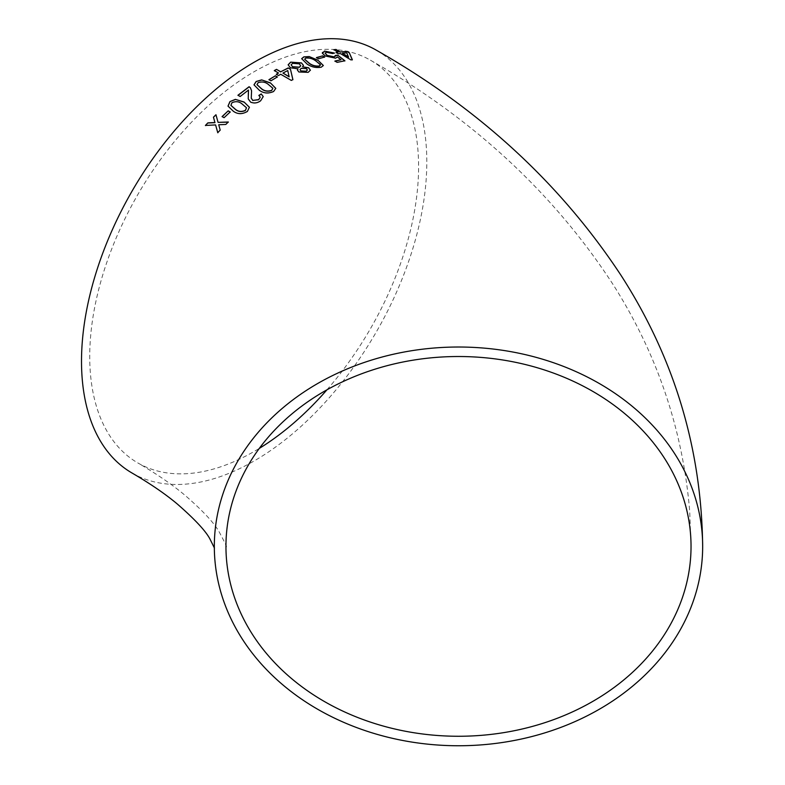 <?xml version="1.0" encoding="UTF-8"?>
<svg xmlns="http://www.w3.org/2000/svg" width="785" height="785" viewBox="0 0 785 785"><rect width="100%" height="100%" fill="white"/><g stroke="black" fill="none" stroke-linecap="round" stroke-linejoin="round"><path stroke-width="0.59" stroke-dasharray="3.92 2.94" d="M132.076 473.041A244.164 140.976 120 0 0 376.25 332.065A244.164 140.976 120 0 0 376.241 50.132M326.952 389.811A232.546 134.255 120 0 0 418.591 166.646A232.546 134.255 120 0 0 370.432 60.2A232.546 134.255 120 0 0 254.163 71.71A232.546 134.255 120 0 0 102.246 276.634A232.546 134.255 120 0 0 137.895 462.973A232.546 134.255 120 0 0 259.325 448.382M336.314 52.615L338.227 53.979L340.347 53.508M340.288 53.694L350.924 59.895M350.866 60.092L352.357 59.729M333.88 49.887L338.08 52.379M348.53 57.187L346.735 53.056L342.338 53.458M322.429 52.458L322.37 53.429L325.137 56.118L335.558 58.365L337.373 56.932M337.324 57.119L340.955 59.945M334.881 61.22L337.128 62.358M337.089 62.545L344.919 60.788M335.401 55.607L335.519 56.206M325.108 53.184L326.472 52.271M326.432 52.458L332.565 53.537M332.516 53.723L334.439 53.056M316.424 57.776L318.455 58.767M318.416 58.953L324.647 57.05M301.656 58.777L307.043 64.213C311.311 67.206 316.041 68.256 321.232 67.363L323.332 65.597M320.368 65.155L315.756 61.093C312.901 58.895 309.575 57.943 305.757 58.237L304.668 59.277M297.407 70.12L298.869 71.984M298.859 72.161L308.152 72.348M308.132 72.524L310.399 70.257M302.549 67L303.452 65.449M288.144 64.88L290.381 67.746M290.372 67.922L298.015 69.001M307.357 70.061L306.376 68.844L301.224 68.531L299.998 69.688M300.753 65.852L299.262 64.007L292.599 63.487L291.127 64.87M276.438 74.33L278.498 75.694L280.726 74.271M280.716 74.447L291.343 80.423M291.333 80.6L292.893 79.579M274.299 70.738L278.508 73.172M289.155 76.842L287.722 70.728L282.934 73.231M268.97 79.825L270.953 80.806M270.962 80.973L277.39 76.93M253.997 84.917L259.393 90.461C263.642 93.543 268.391 93.945 273.631 91.659L275.79 88.44M272.787 88.499L268.195 84.476C265.359 82.15 262.013 81.591 258.147 82.798L257.019 84.721M248.246 98.949L250.68 102.305C254.232 103.708 257.558 103.247 260.669 100.912L263.24 96.673M258.873 95.574L260.237 97.173M251.278 98.243L251.386 93.474M251.406 93.631L251.583 90.844M237.973 95.397L240.161 96.506M240.19 96.663L248.521 90.206M228.023 106.171L233.361 111.372C237.619 114.492 242.31 114.561 247.432 111.578L249.424 107.319M246.519 107.898L241.937 103.954C239.082 101.579 235.765 101.216 231.977 102.874L230.937 105.416M222.135 116.72L224.068 117.691M224.118 117.828L230.201 111.961M205.464 125.58L215.639 125.041M217.818 132.793L220.212 130.094M220.261 130.231L218.721 124.766M218.779 124.893L225.805 124.442M225.864 124.57L228.317 121.989M218.122 122.529L215.953 114.738M214.325 546.389L214.325 547.626M225.952 546.389C227.66 548.381 225.295 543.367 218.858 531.327C213.441 522.123 202.059 510.034 184.71 495.05C172.2 484.571 156.588 473.885 137.895 462.973M370.432 60.2C472.521 118.201 553.288 192.796 612.732 283.984C657.084 353.613 682.734 429.267 689.681 510.947L691.035 546.389"/><path stroke-width="1.18" d="M458.489 347.019A244.164 199.361 180 0 0 214.325 546.389A244.164 199.361 180 0 0 458.489 745.75A244.164 199.361 180 0 0 702.663 546.389A244.164 199.361 180 0 0 458.489 347.019M702.663 546.389C701.535 448.48 674.305 358.107 620.984 275.29C560.49 183.504 478.909 108.458 376.241 50.132A244.164 140.976 120 0 0 254.163 62.221A244.164 140.976 120 0 0 94.651 277.39A244.164 140.976 120 0 0 132.076 473.041C150.278 483.668 165.35 493.991 177.302 504.009C194.631 519.12 205.474 530.709 209.831 538.775L214.462 548.097M207.858 122.872L205.405 125.453L215.59 124.913L217.749 132.665L220.212 130.094L218.721 124.766L225.805 124.442L228.317 121.989L218.073 122.391L215.953 114.738L213.451 117.2L214.923 122.529L207.858 122.872L205.464 125.58M228.209 110.842L222.086 116.582L224.068 117.691L230.201 111.961L228.209 110.842L222.135 116.72M247.393 111.431L249.414 107.251L244.056 102.011L235.363 99.361L229.946 101.599L228.003 106.103L233.322 111.225C237.58 114.345 242.271 114.414 247.393 111.431M260.649 100.755L263.24 96.594L261.268 93.935L258.854 95.417L260.227 97.095L258.707 99.597L252.809 100.411L251.259 98.164L251.573 90.756L250.405 87.753L249.1 86.713L237.943 95.25L240.161 96.506L248.502 90.049L248.237 98.871L250.65 102.148C254.203 103.551 257.539 103.09 260.649 100.755M273.622 91.492L275.79 88.352L270.393 82.876L261.65 79.893L256.146 81.493L253.987 84.839L259.384 90.304C263.632 93.386 268.372 93.788 273.622 91.492M275.398 75.782L268.961 79.658L270.953 80.806L277.39 76.93L275.398 75.782L268.97 79.825M278.498 75.517L280.726 74.271L291.343 80.423L292.893 79.579L290.46 69.198L288.242 67.912L280.726 71.778L276.516 69.355L274.299 70.572L278.508 72.995L276.291 74.241L278.498 75.517M298.035 68.825L297.407 70.032L298.869 71.984L308.152 72.348L310.409 70.169L308.603 67.755L302.568 66.823L303.471 65.361L301.44 62.898L290.646 62.143L288.144 64.792L290.381 67.746L298.035 68.825L297.407 70.12M321.261 67.176L323.351 65.508L317.945 60.209L309.231 56.569L303.795 56.883L301.666 58.679L307.063 64.036C311.341 67.019 316.07 68.069 321.261 67.176M322.655 55.872L316.453 57.59L318.455 58.767L324.647 57.05L322.655 55.872L316.424 57.776M335.45 55.421L334.194 56.873L327.168 55.362L325.127 53.086L326.472 52.271L332.565 53.537L334.439 53.056L324.499 51.094L322.409 53.243L325.186 55.931L335.607 58.178L337.373 56.932L341.004 59.758L334.92 61.034L337.128 62.358L344.919 60.788L337.766 55.195L335.45 55.421L335.519 56.206M322.449 52.369L322.409 53.243M338.286 53.792L340.347 53.508L350.924 59.895L352.357 59.729L349.276 52.713L347.068 51.388L340.19 51.947L335.99 49.445L333.939 49.7L338.139 52.193L336.068 52.467L338.286 53.792M691.035 546.389A232.546 189.872 180 0 0 458.489 356.518A232.546 189.872 180 0 0 225.952 546.389A232.546 189.872 180 0 0 458.489 736.261A232.546 189.872 180 0 0 691.035 546.389M259.325 448.382A232.546 134.255 120 0 0 326.952 389.811M352.298 59.915L349.276 52.713M349.207 52.899L347.068 51.388M347.009 51.575L340.19 51.947M340.131 52.134L335.99 49.445M335.931 49.641L333.88 49.887M336.019 52.664L338.139 52.193M342.397 53.262L348.53 57.187L346.793 52.86L342.397 53.262L348.589 57.001M334.881 61.22L341.004 59.758M344.86 60.975L337.766 55.195M337.707 55.382L335.401 55.607L334.194 56.873M334.145 57.06L327.168 55.362M327.129 55.549L325.108 53.184M334.381 53.243L324.499 51.094M324.45 51.28L322.37 53.429M324.597 57.236L322.615 56.059M323.332 65.597L317.945 60.209M317.905 60.386L309.231 56.569M309.202 56.755L303.795 56.883M303.766 57.069L301.656 58.777M304.668 59.277L309.231 63.389C312.096 65.577 315.442 66.509 319.269 66.175L320.339 64.704M319.269 66.175L320.368 65.155M320.368 64.517L315.796 60.906C312.94 58.708 309.604 57.756 305.787 58.051L304.678 59.189L309.261 63.202C312.126 65.4 315.472 66.332 319.299 65.989M310.399 70.257L308.603 67.755M308.584 67.932L302.568 66.823M303.452 65.449L301.44 62.898M301.42 63.085L290.646 62.143M290.627 62.319L288.144 64.88M299.998 69.688L300.998 71.101L306.111 71.366L307.357 70.061M291.127 64.87L292.609 66.892L299.301 67.333L300.753 65.852M292.619 66.715L299.32 67.157L300.773 65.763L299.291 63.83L292.619 63.31L291.137 64.782L292.609 66.892M301.018 70.925L306.13 71.19L307.377 69.973L306.395 68.658L301.244 68.344L299.998 69.6L300.998 71.101M292.884 79.756L290.46 69.198M290.45 69.374L288.242 67.912M288.232 68.089L280.726 71.778M280.726 71.955L276.516 69.355M276.516 69.522L274.299 70.738M276.291 74.418L278.508 72.995M282.943 73.064L289.155 76.842L287.732 70.552L282.943 73.064L289.155 76.665M277.39 77.097L275.398 75.949M275.79 88.44L270.393 82.876M270.403 83.043L261.65 79.893M261.66 80.06L256.146 81.493M256.155 81.65L253.997 84.917M257.019 84.721L261.601 88.921C264.447 91.246 267.803 91.766 271.669 90.51L272.778 88.312M271.669 90.51L272.787 88.499M272.758 88.146L268.185 84.309C265.35 81.983 262.004 81.424 258.137 82.631L257.009 84.633L261.582 88.754C264.437 91.08 267.793 91.609 271.649 90.344M263.24 96.673L261.268 93.935M261.287 94.092L258.873 95.574M260.237 97.173L258.707 99.597M258.726 99.754L252.809 100.411M252.839 100.568L251.278 98.243M251.583 90.844L250.405 87.753M250.425 87.92L249.1 86.713M249.12 86.87L237.973 95.397M248.295 94.445L248.502 90.049M248.325 94.593L248.246 98.949M249.424 107.319L244.056 102.011M244.086 102.168L235.363 99.361M235.392 99.518L229.946 101.599M229.985 101.746L228.023 106.171M230.937 105.416L235.5 109.478C238.365 111.853 241.692 112.176 245.469 110.45L246.49 107.751L241.898 103.806C239.052 101.432 235.736 101.069 231.938 102.727L230.918 105.347L235.461 109.331C238.326 111.706 241.652 112.029 245.43 110.302L246.49 107.751M230.24 112.108L228.249 110.989M217.818 132.793L215.59 124.913M228.366 122.126L218.073 122.391M216.003 114.875L213.451 117.2M213.5 117.328L214.923 122.529M214.982 122.666L207.907 123.009"/></g></svg>

